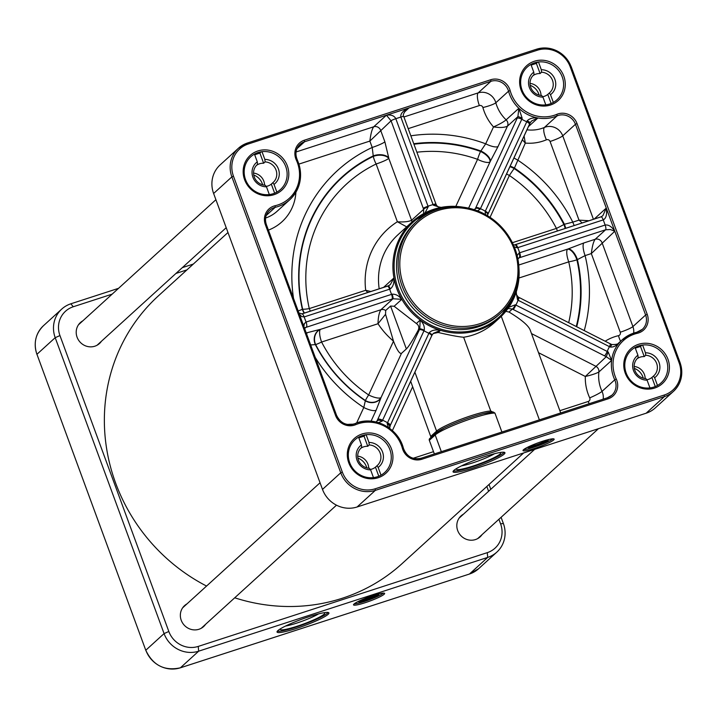 <?xml version="1.0" encoding="UTF-8"?>
<svg xmlns="http://www.w3.org/2000/svg" width="717" height="717" viewBox="0 0 717 717"><rect width="100%" height="100%" fill="white"/><g stroke="black" fill="none" stroke-linecap="round" stroke-linejoin="round"><path stroke-width="1.08" d="M547.913 439.718A10.71 1.344 -20.2 0 1 548.129 440.068A10.71 1.344 -20.2 0 1 547.842 440.417A10.71 1.344 -20.2 0 1 537.696 445.158A10.71 1.344 -20.2 0 1 528.187 447.408A10.71 1.344 -20.2 0 1 528.124 446.996M528.187 447.408L527.748 447.211A11.051 1.389 -20.2 0 1 527.748 447.202A11.051 1.389 -20.2 0 0 527.721 447.399A11.051 1.389 -20.2 0 0 537.024 445.436A11.051 1.389 -20.2 0 0 548.155 440.319A11.051 1.389 -20.2 0 0 548.478 439.763A11.051 1.389 -20.2 0 0 548.308 439.62A11.051 1.389 -20.2 0 1 548.335 439.638L548.129 440.068M531.306 445.526A8.156 1.022 159.8 0 0 530.688 445.983A8.156 1.022 159.8 0 0 530.463 446.252A8.156 1.022 159.8 0 0 538.458 444.54A8.156 1.022 159.8 0 0 545.646 440.659A8.156 1.022 159.8 0 0 544.535 440.659M545.225 440.605A7.735 0.968 -20.2 0 1 538.297 444.101A7.735 0.968 -20.2 0 1 530.75 445.929M378.415 593.99A10.71 1.344 -20.2 0 1 378.63 594.348A10.71 1.344 -20.2 0 1 378.343 594.698A10.71 1.344 -20.2 0 1 368.197 599.43A10.71 1.344 -20.2 0 1 358.688 601.68A10.71 1.344 -20.2 0 1 358.625 601.267M378.836 593.9A11.051 1.389 -20.2 0 1 378.836 593.909L378.63 594.348M361.807 599.806A8.156 1.022 159.8 0 0 361.189 600.254A8.156 1.022 159.8 0 0 360.965 600.523A8.156 1.022 159.8 0 0 368.95 598.812A8.156 1.022 159.8 0 0 376.147 594.94A8.156 1.022 159.8 0 0 375.036 594.94M375.726 594.877A7.735 0.968 -20.2 0 1 368.789 598.381A7.735 0.968 -20.2 0 1 361.243 600.201M372.365 595.782A7.188 0.905 -20.2 0 1 364.388 598.722M570.248 66.905L571.216 66.726L680.092 362.65C683.668 373.79 681.482 383.353 673.523 391.312L655.266 407.919A27.64 26.197 -132.3 0 1 646.134 413.216L357.093 506.982A27.64 26.197 -132.3 0 1 322.498 489.406L213.621 193.491A27.64 26.197 -132.3 0 1 220.146 164.892L238.403 148.276A27.64 26.197 47.7 0 0 231.869 176.875L340.745 472.79A27.64 26.197 47.7 0 0 375.35 490.374L664.39 396.6A27.64 26.197 47.7 0 0 673.523 391.312A27.64 26.197 47.7 0 0 680.057 362.712L679.124 362.829A26.26 24.889 -132.3 0 1 664.238 395.022L375.206 488.788A26.26 24.889 -132.3 0 1 342.332 472.091L233.455 176.167A26.26 24.889 -132.3 0 1 248.333 143.974L537.374 50.208A26.26 24.889 -132.3 0 1 570.248 66.905L679.124 362.829M523.491 449.756A16.581 2.079 -20.2 0 1 540.188 442.075A16.581 2.079 -20.2 0 1 554.133 439.136A16.581 2.079 -20.2 0 1 539.292 446.816A16.581 2.079 -20.2 0 1 523.016 450.59A16.581 2.079 -20.2 0 1 523.491 449.756M453.861 470.433A27.64 3.468 -20.2 0 1 481.69 457.634A27.64 3.468 -20.2 0 1 504.938 452.741A27.64 3.468 -20.2 0 1 480.202 465.539A27.64 3.468 -20.2 0 1 453.063 471.822A27.64 3.468 -20.2 0 1 453.861 470.433M434.412 453.915A11.051 3.244 72 0 1 433.507 451.674L429.322 440.31A1.658 1.568 -132.3 0 1 429.716 438.598L435.577 433.256A1.658 1.568 -132.3 0 0 435.192 434.968A33.161 4.168 -20.2 0 1 464.338 421.121A33.161 4.168 -20.2 0 1 494.936 413.1L493.341 412.042L483.509 413.584A31.781 3.997 159.8 0 0 444.002 428.121A31.781 3.997 159.8 0 0 435.882 433.041M501.9 432.019L494.936 413.1M433.176 333.522L438.177 332.473C449.953 335.224 458.432 336.82 463.621 337.241L490.769 411.047L492.875 412.069A31.781 3.997 159.8 0 0 483.509 413.584M430.648 437.746A1.658 1.568 47.7 0 0 430.711 436.447L410.68 381.292M403.599 285.061A60.802 57.629 47.7 0 0 504.58 307.181A60.802 57.629 47.7 0 0 468.506 209.131A60.802 57.629 47.7 0 0 403.599 285.061M402.022 285.769A62.182 58.937 -132.3 0 1 416.711 221.436A62.182 58.937 -132.3 0 1 502.16 227.746A62.182 58.937 -132.3 0 1 500.43 313.41A62.182 58.937 -132.3 0 1 479.87 325.321A62.182 58.937 -132.3 0 1 402.022 285.769M494.551 453.7A20.927 2.626 -20.2 0 1 461.596 465.826M456.415 468.622A23.697 2.976 159.8 0 0 456.335 468.757A23.697 2.976 159.8 0 0 474.815 465.458A23.697 2.976 159.8 0 0 500.072 454.004A23.697 2.976 159.8 0 0 500.448 452.526A23.697 2.976 159.8 0 0 500.305 452.472M504.194 452.284A27.64 3.468 -20.2 0 1 479.727 464.257A27.64 3.468 -20.2 0 1 453.332 470.997M553.031 438.813A16.581 2.079 -20.2 0 1 538.817 445.535A16.581 2.079 -20.2 0 1 523.643 449.631M418.11 330.403C412.616 340.476 408.69 346.652 406.351 348.937L401.457 353.382C399.557 353.938 396.895 349.878 393.499 341.202L385.558 314.297L385.683 310.497L390.568 306.051L394.144 306.258L416.38 323.528C418.862 325.285 419.445 327.579 418.11 330.403L419.777 328.897L376.488 422.08M463.621 337.241A64.951 61.554 47.7 0 0 472.996 335.009A64.951 61.554 47.7 0 0 494.461 322.569L499.74 317.774A64.951 61.554 47.7 0 0 518.956 268.382M505.808 311.348L509.034 312.047C521.098 319.379 528.115 325.276 530.078 329.73L560.694 412.947M304.797 327.777L392.979 298.756L380.906 309.744C379.114 312.63 378.146 317.299 378.011 323.734L385.558 314.297M392.127 294.167A4.15 0.78 -108.8 0 1 392.979 298.756L401.753 299.33C398.93 295.736 395.721 294.015 392.127 294.167L306.06 322.067L304.295 323.645L303.891 326.558M432.091 334.947L433.435 333.271L440.489 330.376C435.443 329.399 431.661 330.187 429.142 332.76L387.521 422.734L387.171 423.639L388.444 427.457M507.968 308.48L512.332 309.045L606.25 356.716L611.61 360.409L608.168 351.948L606.25 356.716L585.314 376.47C591.543 375.063 596.069 373.566 598.892 371.98L611.61 360.409A35.931 34.049 -132.3 0 1 620.25 341.713L619.721 342.215C617.92 342.798 619.721 344.68 611.798 344.545L610.346 343.864A4.15 0.493 116.9 0 1 609.459 346.661L610.427 347.064C613.707 347.306 616.978 345.522 620.25 341.713L619.282 342.592M646.779 379.777A11.947 11.329 47.7 0 0 651.923 377.465L653.393 376.129L654.63 377.725L657.48 385.468A22.11 20.954 -132.3 0 1 653.841 387.063A22.11 20.954 -132.3 0 1 649.943 387.915L647.092 380.171L645.847 378.576A11.947 11.329 -132.3 0 1 635.02 370.725A11.947 11.329 -132.3 0 1 637.736 358.079A11.947 11.329 -132.3 0 1 638.175 357.711L637.915 355.229L635.065 347.476A22.11 20.954 -132.3 0 1 638.695 345.89A22.11 20.954 -132.3 0 1 642.602 345.029L645.452 352.782L645.712 355.265L644.242 356.6A11.947 11.329 47.7 0 0 637.037 358.787M637.323 358.482L638.175 357.711M655.266 386.544L651.923 377.465M644.242 356.6L640.514 346.445L641.975 345.119M635.307 348.139L640.514 346.445M370.313 469.465A11.947 11.329 47.7 0 0 375.457 467.161L376.918 465.826L378.155 467.412L381.005 475.165A22.11 20.954 -132.3 0 1 377.375 476.751A22.11 20.954 -132.3 0 1 373.467 477.612L370.617 469.859L369.38 468.273A11.947 11.329 -132.3 0 1 358.554 460.422A11.947 11.329 -132.3 0 1 361.269 447.775A11.947 11.329 -132.3 0 1 361.7 447.399L361.44 444.916L358.59 437.173A22.11 20.954 -132.3 0 1 362.228 435.577A22.11 20.954 -132.3 0 1 366.127 434.726L368.977 442.47L369.237 444.952L367.776 446.288A11.947 11.329 47.7 0 0 360.561 448.475M360.857 448.17L361.7 447.399M378.791 476.231L375.457 467.161M367.776 446.288L364.039 436.142L365.5 434.807M358.832 437.827L364.039 436.142M542.635 96.723A11.947 11.329 47.7 0 0 547.779 94.411L549.249 93.076L550.486 94.671L553.336 102.414A22.11 20.954 -132.3 0 1 549.697 104.01A22.11 20.954 -132.3 0 1 545.798 104.861L542.948 97.118L541.702 95.522A11.947 11.329 -132.3 0 1 530.876 87.671A11.947 11.329 -132.3 0 1 533.591 75.025A11.947 11.329 -132.3 0 1 534.031 74.658L533.771 72.175L530.921 64.422A22.11 20.954 -132.3 0 1 534.55 62.836A22.11 20.954 -132.3 0 1 538.458 61.976L541.308 69.728L541.568 72.211L540.098 73.546A11.947 11.329 47.7 0 0 532.892 75.733M533.179 75.428L534.031 74.658M551.122 103.49L547.779 94.411M540.098 73.546L536.37 63.392L537.831 62.065M531.163 65.086L536.37 63.392M654.63 377.725A14.026 13.291 47.7 0 0 659.022 362.336A14.026 13.291 47.7 0 0 645.452 352.782M642.602 345.029A22.11 20.954 -132.3 0 1 666.38 359.952A22.11 20.954 -132.3 0 1 657.48 385.468M645.712 355.265A11.947 11.329 -132.3 0 1 656.647 363.394A11.947 11.329 -132.3 0 1 653.823 375.753A11.947 11.329 -132.3 0 1 653.393 376.129M637.915 355.229A14.026 13.291 47.7 0 0 633.514 370.608A14.026 13.291 47.7 0 0 647.092 380.171M378.155 467.412A14.026 13.291 47.7 0 0 382.555 452.033A14.026 13.291 47.7 0 0 368.977 442.47M366.127 434.726A22.11 20.954 -132.3 0 1 389.905 449.649A22.11 20.954 -132.3 0 1 381.005 475.165M369.237 444.952A11.947 11.329 -132.3 0 1 380.18 453.09A11.947 11.329 -132.3 0 1 377.357 465.45A11.947 11.329 -132.3 0 1 376.918 465.826M361.44 444.916A14.026 13.291 47.7 0 0 357.048 460.305A14.026 13.291 47.7 0 0 370.617 469.859M550.486 94.671A14.026 13.291 47.7 0 0 554.877 79.282A14.026 13.291 47.7 0 0 541.308 69.728M538.458 61.976A22.11 20.954 -132.3 0 1 562.236 76.898A22.11 20.954 -132.3 0 1 553.336 102.414M541.568 72.211A11.947 11.329 -132.3 0 1 552.502 80.34A11.947 11.329 -132.3 0 1 549.679 92.699A11.947 11.329 -132.3 0 1 549.249 93.076M533.771 72.175A14.026 13.291 47.7 0 0 529.379 87.555A14.026 13.291 47.7 0 0 542.948 97.118M645.166 378.522A11.947 11.329 47.7 0 0 644.422 374.516A11.947 11.329 47.7 0 0 634.169 366.441M649.943 387.915A22.11 20.954 -132.3 0 1 626.165 373.001A22.11 20.954 -132.3 0 1 635.065 347.476M368.699 468.219A11.947 11.329 47.7 0 0 367.955 464.213A11.947 11.329 47.7 0 0 357.702 456.137M373.467 477.612A22.11 20.954 -132.3 0 1 349.69 462.689A22.11 20.954 -132.3 0 1 358.59 437.173M541.021 95.469A11.947 11.329 47.7 0 0 540.277 91.462A11.947 11.329 47.7 0 0 530.024 83.387M545.798 104.861A22.11 20.954 -132.3 0 1 522.021 89.948A22.11 20.954 -132.3 0 1 530.921 64.422M266.168 186.411A11.947 11.329 47.7 0 0 271.313 184.108L272.774 182.772L274.011 184.359L276.87 192.111A22.11 20.954 -132.3 0 1 273.231 193.698A22.11 20.954 -132.3 0 1 269.323 194.558L266.473 186.805L265.236 185.219A11.947 11.329 -132.3 0 1 254.41 177.368A11.947 11.329 -132.3 0 1 257.125 164.722A11.947 11.329 -132.3 0 1 257.555 164.345L257.295 161.863L254.445 154.119A22.11 20.954 -132.3 0 1 258.084 152.524A22.11 20.954 -132.3 0 1 261.983 151.672L264.833 159.416L265.102 161.899L263.632 163.234A11.947 11.329 47.7 0 0 256.417 165.421M256.713 165.116L257.555 164.345M274.647 193.178L271.313 184.108M263.632 163.234L259.895 153.088L261.355 151.753M254.687 154.773L259.895 153.088M274.011 184.359A14.026 13.291 47.7 0 0 278.411 168.979A14.026 13.291 47.7 0 0 264.833 159.416M261.983 151.672A22.11 20.954 -132.3 0 1 285.76 166.595A22.11 20.954 -132.3 0 1 276.87 192.111M265.102 161.899A11.947 11.329 -132.3 0 1 276.036 170.037A11.947 11.329 -132.3 0 1 273.213 182.396A11.947 11.329 -132.3 0 1 272.774 182.772M257.295 161.863A14.026 13.291 47.7 0 0 252.904 177.251A14.026 13.291 47.7 0 0 266.473 186.805M264.555 185.165A11.947 11.329 47.7 0 0 263.811 181.159A11.947 11.329 47.7 0 0 253.558 173.084M269.323 194.558A22.11 20.954 -132.3 0 1 245.546 179.635A22.11 20.954 -132.3 0 1 254.445 154.119M563.813 76.19A23.491 22.263 47.7 0 0 530.544 62.935A23.491 22.263 47.7 0 0 522.263 92.744A23.491 22.263 47.7 0 0 551.83 104.521A23.491 22.263 47.7 0 0 563.813 76.19M287.347 165.887A23.491 22.263 47.7 0 0 254.069 152.631A23.491 22.263 47.7 0 0 245.797 182.441A23.491 22.263 47.7 0 0 275.355 194.208A23.491 22.263 47.7 0 0 287.347 165.887M667.957 359.244A23.491 22.263 47.7 0 0 634.688 345.988A23.491 22.263 47.7 0 0 626.407 375.798A23.491 22.263 47.7 0 0 655.974 387.574A23.491 22.263 47.7 0 0 667.957 359.244M391.491 448.941A23.491 22.263 47.7 0 0 358.213 435.685A23.491 22.263 47.7 0 0 349.941 465.494A23.491 22.263 47.7 0 0 379.499 477.262A23.491 22.263 47.7 0 0 391.491 448.941M389.609 428.291L390.299 425.369A4.15 1.228 -155.2 0 1 390.209 425.486L389.528 427.027A4.15 1.945 -156.7 0 0 389.663 426.812A4.15 1.945 -156.7 0 0 387.171 423.639M390.344 425.217L431.571 336.031A4.15 1.228 -155.2 0 0 431.661 335.915L390.308 425.369A4.15 1.228 -155.2 0 0 387.521 422.734A41.461 39.292 47.7 0 0 382.627 420.252A4.15 1.228 -155.2 0 0 377.984 419.275M431.571 336.031L432.01 335.108A4.15 0.798 -154.4 0 0 432.073 335.036L431.661 335.915A4.15 1.228 -155.2 0 0 428.883 333.28A70.472 66.798 47.7 0 1 423.989 330.788A4.15 1.228 -155.2 0 0 419.337 329.82M433.435 333.271L432.073 335.036A4.15 0.798 -154.4 0 0 429.142 332.76M378.477 422.636L382.188 421.112A4.15 1.945 -156.7 0 0 377.294 420.816L376.022 421.972M382.188 421.112L424.222 330.259A4.15 0.798 -154.4 0 0 419.777 328.897L420.189 320.06L416.38 323.528M424.222 330.259C424.787 326.701 423.442 323.304 420.189 320.06A64.951 61.554 -132.3 0 0 440.489 330.376L438.177 332.473M304.833 327.732L304.492 328.18M392.011 299.079A4.15 1.219 -108 0 0 391.563 294.328A70.472 66.798 47.7 0 1 389.672 289.184A4.15 1.219 -108 0 0 387.413 286.128A4.15 1.219 -108 0 0 387.27 286.217L302.072 313.858M299.303 314.091L301.687 316.564L304.169 316.923A4.15 1.219 -108 0 0 301.911 313.867A4.15 1.219 -108 0 0 301.767 313.956M304.617 328.538L306.5 326.818A4.15 1.219 -108 0 0 306.06 322.067L304.169 316.923L390.218 288.987A4.15 0.78 -108.8 0 0 388.327 285.832L301.911 313.867L298.89 312.962M388.318 285.832A4.15 0.78 -108.8 0 0 388.247 285.895L387.27 286.217M390.218 288.987C393.059 286.782 394.287 283.116 393.902 277.981L390.362 284.568L388.426 285.823M297.152 159.685A13.82 13.094 -132.3 0 1 300.02 144.413A13.82 13.094 -132.3 0 1 304.582 141.76L386.427 115.213L391.07 120.806A4.15 0.52 -20.2 0 1 395.811 118.69C394.216 115.67 391.088 114.514 386.427 115.213L373.718 126.784C372.06 128.943 370.779 133.703 369.864 141.079L391.07 120.806L423.272 208.342A4.15 0.52 -20.2 0 1 428.022 206.227L395.811 118.69L400.839 117.059A4.15 0.52 -20.2 0 1 403.752 116.521C402.685 115.41 403.519 113.169 406.252 109.818L409.048 107.873C403.035 110.633 400.301 113.698 400.839 117.059L433.05 204.596A4.15 0.52 -20.2 0 1 435.963 204.058A4.15 0.52 -20.2 0 1 435.963 204.085L403.752 116.521M423.272 208.342L423.648 209.31A4.15 0.941 -22.1 0 1 428.219 206.792L428.022 206.227A70.472 66.798 47.7 0 1 433.05 204.596L433.283 205.143A4.15 0.941 -22.1 0 1 436.286 204.901A4.15 0.941 -22.1 0 1 436.295 204.928M425.002 212.904L428.219 206.792M411.917 222.064A5.53 5.243 -132.3 0 0 411.576 220.298L388.793 158.376A11.051 6.39 -5.4 0 0 373.306 156.405A11.051 3.397 -115.8 0 0 376.129 164.005L397.379 221.759C403.805 222.216 408.538 221.723 411.576 220.298L423.648 209.31L423.639 213.657M433.283 205.143L440.48 207.5M404.424 112.076L409.048 107.873L490.885 81.317A13.82 13.094 -132.3 0 1 508.541 91.193A35.931 34.049 47.7 0 0 518.848 108.285L517.916 116.638A4.15 0.475 26.1 0 1 522.191 118.278L518.848 108.285L506.13 119.856C503.513 122.015 499.301 124.373 493.502 126.927C499.946 127.841 504.589 127.59 507.448 126.174L517.916 116.638L517.145 118.251A4.15 1.228 24.8 0 1 521.797 119.228L522.191 118.278M517.145 118.251L475.792 207.706A4.15 1.228 24.8 0 1 480.435 208.683L521.797 119.228A41.461 39.292 47.7 0 0 526.69 121.711A4.15 1.228 24.8 0 1 529.478 124.346A4.15 1.228 24.8 0 1 529.379 124.462L530.15 122.858A4.15 0.475 26.1 0 0 530.204 122.822A4.15 0.475 26.1 0 0 527.183 120.815L485.328 211.174A4.15 1.228 24.8 0 1 488.116 213.8A4.15 1.228 24.8 0 1 488.026 213.926L487.614 214.822A4.15 1.649 24 0 0 487.73 214.652L530.204 122.822L531.664 120.94L537.929 117.982C533.089 117.516 529.505 118.457 527.183 120.815M475.792 207.706L475.38 208.611A4.15 1.649 24 0 1 480.193 209.194L480.435 208.683A70.472 66.798 47.7 0 1 485.328 211.174L485.113 211.694A4.15 1.649 24 0 1 487.73 214.643L487.506 215.727M477.45 210.825L480.193 209.194M474.206 209.678L475.38 208.611L474.627 209.812M530.204 122.759L531.656 120.949M485.113 211.694L485.561 214.607M515.657 244.56L600.864 216.919A4.15 1.219 72 0 1 600.998 216.839A4.15 1.219 72 0 1 603.257 219.895C606.188 218.291 607.191 214.347 606.277 208.064L602.872 215.692L601.133 216.821M602.854 215.709L600.998 216.839L514.609 244.864A4.15 1.631 72.9 0 0 514.412 244.963L515.353 244.658A4.15 1.219 72 0 1 515.487 244.578A4.15 1.219 72 0 1 517.755 247.634L603.257 219.895L605.148 225.039A4.15 1.219 72 0 1 605.596 229.79L610.373 229.53L614.792 231.224C611.691 226.581 608.482 224.52 605.148 225.039L519.646 252.778A4.15 1.219 72 0 1 520.094 257.528L605.596 229.79L595.164 239.281C593.506 241.441 592.224 246.209 591.319 253.576L614.792 231.224L606.277 208.064L594.223 219.035M513.435 244.945L514.609 244.864A4.15 1.631 72.9 0 1 517.208 247.786L517.755 247.634A70.472 66.798 47.7 0 1 519.646 252.778L519.117 252.967A4.15 1.631 72.9 0 1 519.144 257.824L520.094 257.528M514.295 246.935L517.208 247.786M517.782 258.478L519.144 257.824L517.88 258.98M519.117 252.967L517.136 255.61M620.25 341.713L620.25 341.713A35.931 34.049 47.7 0 1 622.087 339.903L618.421 343.237M611.807 344.545L610.427 347.064M610.14 343.954A4.15 0.493 116.9 0 1 610.355 343.855L519.009 297.447A4.15 0.493 116.9 0 1 518.113 300.253L609.459 346.661A41.461 39.292 47.7 0 0 607.236 351.455A4.15 0.493 116.9 0 1 604.601 355.937M518.983 297.447A4.15 0.493 116.9 0 1 519.009 297.447L518.203 297.035A4.15 0.914 118.8 0 1 517.593 299.966L518.113 300.253A70.472 66.798 47.7 0 1 515.89 305.048A4.15 0.493 116.9 0 1 513.255 309.529M518.167 297.008A4.15 0.914 118.8 0 1 518.212 297.026L516.482 294.714L516.303 291.801M516.115 292.393L517.593 299.966M608.168 351.948L515.362 304.788A4.15 0.914 118.8 0 1 512.332 309.045L509.034 312.047M515.362 304.788L508.792 307.333M416.891 152.219A137.064 129.902 -132.3 0 1 477.576 159.335A11.051 3.271 -155.2 0 0 489.971 161.934A11.051 5.055 30.4 0 0 480.533 151.466A11.051 1.73 -70.3 0 0 477.576 159.335L455.833 206.353M370.85 291.505L365.697 290.286A76.002 72.032 47.7 0 1 397.379 221.759L406.656 226.85M310.344 311.133A11.051 3.244 72 0 1 309.287 308.588L365.697 290.286L367.767 292.5M589.016 220.728L579.004 220.128L582.177 222.942M593.434 219.294L562.737 135.845A11.051 1.389 -20.2 0 1 550.073 141.482L579.004 220.128L572.784 222.145A11.051 3.244 -108 0 0 574.236 225.523M522.343 139.761L525.31 143.086L524.082 136.015M410.85 135.818A153.133 145.13 47.7 0 1 485.696 143.812A11.051 3.271 -155.2 0 0 498.091 146.411L507.448 126.174A5.53 5.243 47.7 0 0 506.13 119.856A35.931 34.049 -132.3 0 1 495.832 102.764A11.051 1.658 -15.6 0 1 482.891 107.532A46.981 44.526 47.7 0 0 493.502 126.927L485.696 143.812L480.533 151.466A144.879 137.314 47.7 0 0 413.951 144.242M298.935 164.094L369.864 141.079L372.213 147.451A11.051 1.389 159.8 0 0 384.877 141.814L380.637 130.297A5.53 5.243 47.7 0 0 373.718 126.784L296.058 151.977M306.661 334.086A11.051 3.244 72 0 1 307.324 332.661L306.267 333.011M506.569 173.899A11.051 3.271 -155.2 0 0 509.384 175.495A11.051 0.869 124.1 0 1 514.161 168.54L514.43 168.065A11.051 5.055 30.4 0 0 510.128 166.201M513.964 157.892A11.051 3.271 -155.2 0 0 517.504 159.972A153.133 145.13 47.7 0 1 572.784 222.145L564.396 224.251A145.318 137.727 -132.3 0 0 514.43 168.065L525.31 143.086A46.981 44.526 47.7 0 0 546.408 139.806A2.76 2.617 -132.3 0 1 550.073 141.482M565.659 228.302A11.051 5.073 66 0 0 564.396 224.251L563.894 224.475A11.051 0.95 -27.4 0 1 556.428 228.409A11.051 3.244 -108 0 0 557.485 230.955M565.148 228.472A11.051 5.073 66 0 0 563.894 224.475A144.879 137.314 47.7 0 0 514.161 168.54A11.051 5.055 30.4 0 0 509.895 166.685M468.604 208.154L490.249 161.459A11.051 5.055 30.4 0 0 480.82 150.991A145.318 137.727 -132.3 0 0 413.772 143.75M293.54 298.433A153.133 145.13 47.7 0 1 372.213 147.451L373.306 156.405A144.879 137.314 47.7 0 0 302.655 309.224A11.051 9.68 -96.9 0 0 304.474 313.042M298.164 310.99L302.655 309.224A11.051 1.801 -12.9 0 0 309.287 308.588A137.064 129.902 -132.3 0 1 376.129 164.005A11.051 1.389 159.8 0 0 388.793 158.376L388.739 157.874A11.051 6.39 -5.4 0 0 373.261 155.903A145.318 137.727 -132.3 0 0 302.359 309.26A11.051 9.68 -96.9 0 0 304.214 313.123M385.683 310.497A5.53 5.243 -132.3 0 0 380.906 309.744L320.418 329.372A11.051 9.68 -96.9 0 0 315.659 344.581A144.879 137.314 47.7 0 0 365.392 400.507L365.329 400.794A11.051 9.697 -165.7 0 0 380.969 397.836L381.041 397.55A11.051 3.271 24.8 0 1 368.646 394.95A11.051 0.869 -55.9 0 0 365.392 400.507A11.051 9.697 -165.7 0 0 381.041 397.55L401.457 353.382M310.658 344.949L315.659 344.581A11.051 0.95 152.6 0 0 321.592 342.036L378.011 323.734A76.002 72.032 47.7 0 0 393.472 341.14M393.499 341.202L368.646 394.95A137.064 129.902 -132.3 0 1 321.592 342.036A11.051 3.244 72 0 1 320.418 329.372L320.123 329.408A11.051 9.68 -96.9 0 0 315.363 344.617A145.318 137.727 -132.3 0 0 365.329 400.794L363.788 407.507L356.618 423.003M371.056 421.175L376.183 410.097A11.051 3.271 24.8 0 1 363.788 407.507A153.133 145.13 47.7 0 1 315.256 357.442M576.262 326.531A144.879 137.314 47.7 0 0 576.898 259.832A11.051 5.073 66 0 0 567.559 249.193A11.051 3.244 -108 0 0 568.733 261.857A11.051 1.801 167.1 0 0 576.898 259.832L577.4 259.608A11.051 5.073 66 0 0 568.061 248.969L518.741 265.03M576.719 326.773A145.318 137.727 -132.3 0 0 577.4 259.608L585.09 255.602L591.319 253.576L620.25 332.222A2.76 2.617 -132.3 0 1 618.475 335.673A46.981 44.526 47.7 0 0 605.166 341.22M647.209 314.315L577.033 123.575A15.2 14.403 47.7 0 0 556.867 114.326A34.55 32.74 -132.3 0 1 510.154 90.602A15.2 14.403 47.7 0 0 490.742 79.739L304.438 140.182A15.2 14.403 47.7 0 0 296.3 159.981A34.55 32.74 -132.3 0 1 275.158 205.716A15.2 14.403 47.7 0 0 265.371 224.681L335.547 415.421A15.2 14.403 47.7 0 0 355.713 424.67A34.55 32.74 -132.3 0 1 402.416 448.394A15.2 14.403 47.7 0 0 421.838 459.256L608.141 398.813A15.2 14.403 47.7 0 0 616.27 379.015A34.55 32.74 -132.3 0 1 637.422 333.271A15.2 14.403 47.7 0 0 647.209 314.315L645.623 315.014L632.914 326.585L602.083 242.794A5.53 5.243 -132.3 0 0 595.164 239.281L583.916 242.929A11.051 3.244 -108 0 0 585.09 255.602A153.133 145.13 47.7 0 1 584.247 330.591M486.834 486.476L488.609 491.288M498.907 519.287L500.591 523.849A23.491 22.263 -132.3 0 1 487.273 552.655L198.233 646.42A23.491 22.263 -132.3 0 1 168.827 631.48L59.95 335.565A23.491 22.263 -132.3 0 1 73.259 306.759L112.157 294.14M118.547 288.324L70.866 303.793A27.64 26.197 47.7 0 0 61.734 309.081A27.64 26.197 47.7 0 0 55.2 337.68L164.076 633.595A27.64 26.197 47.7 0 0 198.681 651.17L487.712 557.405A27.64 26.197 47.7 0 0 496.854 552.108A27.64 26.197 47.7 0 0 503.379 523.518L501.093 517.298M490.795 489.299L489.021 484.486M234.719 597.799A181.025 171.569 47.7 0 0 341.023 598.659A181.025 171.569 47.7 0 0 402.12 563.58L523.679 452.938M227.979 232.514L158.421 295.834A181.025 171.569 47.7 0 0 206.559 586.058M175.952 273.446L186.922 269.888M101.447 341.265A14.161 13.426 -132.3 0 1 99.493 343.506A14.161 13.426 -132.3 0 1 80.035 342.063A14.161 13.426 -132.3 0 1 80.429 322.551A14.161 13.426 -132.3 0 1 82.84 320.822M482.057 534.622A14.161 13.426 -132.3 0 1 480.112 536.863A14.161 13.426 -132.3 0 1 460.646 535.42A14.161 13.426 -132.3 0 1 461.04 515.908A14.161 13.426 -132.3 0 1 463.451 514.188M205.582 624.319A14.161 13.426 -132.3 0 1 203.637 626.559A14.161 13.426 -132.3 0 1 184.179 625.116A14.161 13.426 -132.3 0 1 184.574 605.605A14.161 13.426 -132.3 0 1 186.985 603.875M353.992 604.037A16.581 2.079 -20.2 0 1 370.689 596.347A16.581 2.079 -20.2 0 1 384.635 593.416A16.581 2.079 -20.2 0 1 369.793 601.097A16.581 2.079 -20.2 0 1 353.508 604.87A16.581 2.079 -20.2 0 1 353.992 604.037M277.846 630.646A27.64 3.468 -20.2 0 1 305.666 617.839A27.64 3.468 -20.2 0 1 328.915 612.945A27.64 3.468 -20.2 0 1 304.178 625.753A27.64 3.468 -20.2 0 1 277.04 632.036A27.64 3.468 -20.2 0 1 277.846 630.646M193.321 264.062L182.351 267.62M280.392 628.827A23.697 2.976 159.8 0 0 280.32 628.97A23.697 2.976 159.8 0 0 298.801 625.672A23.697 2.976 159.8 0 0 324.048 614.218A23.697 2.976 159.8 0 0 324.434 612.739A23.697 2.976 159.8 0 0 324.281 612.677M318.536 613.913A20.927 2.626 -20.2 0 1 285.572 626.04M277.318 631.202A27.64 3.468 159.8 0 0 303.703 624.462A27.64 3.468 159.8 0 0 328.171 612.497M354.144 603.902A16.581 2.079 159.8 0 0 369.318 599.806A16.581 2.079 159.8 0 0 383.532 593.093M358.258 601.446A11.051 1.389 159.8 0 0 358.222 601.671A11.051 1.389 159.8 0 0 367.525 599.717A11.051 1.389 159.8 0 0 378.657 594.59A11.051 1.389 159.8 0 0 378.97 594.034A11.051 1.389 159.8 0 0 378.809 593.891M530.213 85.332A13.82 13.094 -132.3 0 1 539.112 95.101M634.357 368.386A13.82 13.094 -132.3 0 1 643.257 378.155M357.882 458.073A13.82 13.094 -132.3 0 1 366.396 466.633A13.82 13.094 -132.3 0 1 366.781 467.851M253.737 175.02A13.82 13.094 -132.3 0 1 262.637 184.798M213.621 193.491L231.869 176.875L233.455 176.167M247.535 142.988A27.64 26.197 47.7 0 0 238.403 148.276L247.535 142.988M322.498 489.406L340.745 472.79L342.332 472.091M357.093 506.982L375.35 490.374L375.206 488.788M646.134 413.216L664.39 396.6L664.238 395.022M429.322 440.31L435.192 434.968L441.331 451.674M490.769 411.047A30.401 3.818 159.8 0 0 462.447 418.728A30.401 3.818 159.8 0 0 436.581 431.105A1.658 1.568 -132.3 0 1 436.42 432.557M414.901 372.177L436.581 431.105L430.711 436.447M392.396 430.567L412.526 387.028M433.507 451.674L413.153 458.28M406.351 348.937L390.568 306.051M539.381 419.857L501.282 316.314M394.144 306.258L401.753 299.33A64.951 61.554 -132.3 0 1 393.902 277.981L383.586 287.374M589.141 403.716A11.051 3.244 72 0 1 588.236 401.475L559.86 410.68M538.53 352.701L585.314 376.47A46.981 44.526 47.7 0 0 589.715 397.881A2.76 2.617 -132.3 0 1 588.236 401.475M603.185 399.163A13.82 13.094 47.7 0 0 602.02 391.392A35.931 34.049 -132.3 0 1 598.892 371.98A5.53 5.243 -132.3 0 0 595.782 366.253L531.503 333.593M500.43 313.41L498.799 314.888A62.182 58.937 -132.3 0 1 478.239 326.8A62.182 58.937 -132.3 0 1 405.831 298.514A62.182 58.937 -132.3 0 1 415.08 222.915L416.711 221.436M463.281 207.213A64.951 61.554 47.7 0 0 412.302 221.714A64.951 61.554 47.7 0 0 402.631 300.674A64.951 61.554 47.7 0 0 478.266 330.214A64.951 61.554 47.7 0 0 499.74 317.774L515.209 294.956L518.902 267.136M517.629 283.439A64.028 60.685 -132.3 0 1 478.257 329.076A64.028 60.685 -132.3 0 1 395.981 281.423A64.028 60.685 -132.3 0 1 448.17 207.123M379.185 288.799A64.951 61.554 -132.3 0 1 397.899 234.817L412.302 221.714L436.474 208.45L464.517 207.383M614.792 231.224L645.623 315.014A13.82 13.094 -132.3 0 1 642.36 329.318A13.82 13.094 -132.3 0 1 636.848 332.231M642.36 329.318L622.087 339.903A35.931 34.049 47.7 0 1 636.732 332.258L637.422 333.271M611.61 360.409A35.931 34.049 47.7 0 0 614.738 379.822L616.27 379.015M421.139 458.235L607.389 397.801L608.141 398.813M589.715 397.881A11.051 1.111 -24.8 0 0 602.02 391.392L614.738 379.822A13.82 13.094 -132.3 0 1 611.906 395.184A13.82 13.094 -132.3 0 1 607.442 397.792M335.547 415.421L336.479 415.313A13.82 13.094 -132.3 0 0 354.807 423.711L354.852 423.693C373.423 415.089 398.383 427.78 403.42 448.322L403.384 448.394A13.82 13.094 -132.3 0 0 421.04 458.271L421.838 459.256M611.906 395.184L607.389 397.801L421.085 458.244C412.642 459.947 406.754 456.639 403.42 448.322L402.416 448.394M336.443 415.215L266.339 224.502L336.524 415.242C340.512 423.29 346.625 426.104 354.852 423.693L355.713 424.67M403.384 448.394A35.931 34.049 47.7 0 0 393.077 431.302A35.931 34.049 -132.3 0 0 373.996 421.605A35.931 34.049 47.7 0 0 354.897 423.684M266.267 224.475A13.82 13.094 -132.3 0 1 269.565 210.278C265.64 214.186 264.564 218.927 266.339 224.502L265.371 224.681M269.565 210.278A13.82 13.094 -132.3 0 1 275.203 207.33L275.158 205.716M266.132 215.584L275.203 207.33A35.931 34.049 47.7 0 0 289.838 199.685A35.931 34.049 47.7 0 0 297.188 159.766L296.3 159.981M296.972 148.688L304.582 141.76L304.438 140.182M510.154 90.602L508.541 91.193L495.832 102.764A13.82 13.094 47.7 0 0 478.176 92.887L490.885 81.317L490.742 79.739M409.048 107.873L386.427 115.213M528.411 126.649L537.929 117.982A35.931 34.049 47.7 0 0 557.118 115.876L556.867 114.326M537.929 117.982A35.931 34.049 -132.3 0 1 518.848 108.285M606.277 208.064L575.446 124.274L562.737 135.845A13.82 13.094 47.7 0 0 544.4 127.447L557.118 115.876A13.82 13.094 -132.3 0 1 575.446 124.274L577.033 123.575M408.215 128.639L479.359 105.56A11.051 3.244 -108 0 1 478.176 92.887L403.922 116.979M546.408 139.806A11.051 3.343 -112.9 0 1 544.4 127.447A35.931 34.049 -132.3 0 1 526.95 129.813M633.667 333.109A13.82 13.094 47.7 0 0 632.914 326.585A11.051 1.389 -20.2 0 1 620.25 332.222M248.333 143.974L247.589 142.961L536.621 49.186L247.643 142.952M537.374 50.208L536.621 49.186C552.466 45.754 564.001 51.606 571.216 66.726L680.021 362.623M571.144 66.699A27.64 26.197 47.7 0 0 536.674 49.186M320.123 329.408L307.324 332.661M388.739 157.874L384.877 141.814M490.249 161.459L498.091 146.411M488.152 213.648L529.379 124.462M583.916 242.929L568.061 248.969M518.983 277.999L568.733 261.857A137.064 129.902 -132.3 0 1 568.689 322.686M376.183 410.097L380.969 397.836M620.608 341.247A11.051 3.11 77 0 1 618.475 335.673M490.043 217.332L509.384 175.495A137.064 129.902 -132.3 0 1 556.428 228.409L512.377 242.696M479.359 105.56A2.76 2.617 -132.3 0 1 482.891 107.532M300.02 144.413C295.798 148.688 294.866 153.788 297.232 159.694C303.399 175.047 300.934 188.374 289.838 199.685L277.129 211.255A35.931 34.049 -132.3 0 1 265.586 218.031M268.409 230.112A46.981 44.526 47.7 0 0 295.915 192.237M353.266 424.24A46.981 44.526 47.7 0 0 347.36 424.464M503.379 523.518L500.591 523.849M487.273 552.655L487.712 557.405L469.465 574.021L180.424 667.787A27.64 26.197 -132.3 0 1 145.82 650.211L164.076 633.595L168.827 631.48M36.979 354.386L145.784 650.283L36.943 354.288L55.2 337.68L59.95 335.565M198.233 646.42L198.681 651.17L180.379 667.814C164.534 671.246 152.999 665.403 145.784 650.283L145.856 650.31M36.908 354.359L36.943 354.288A27.64 26.197 -132.3 0 1 43.477 325.697C35.518 333.656 33.332 343.21 36.908 354.359M469.357 574.048L469.465 574.021A27.64 26.197 -132.3 0 0 478.597 568.724L469.411 574.048L180.379 667.814M70.866 303.793L73.259 306.759M444.002 428.121L435.577 433.256M388.327 285.832L390.362 284.568M441.107 207.374L438.365 206.863L436.77 205.707L435.954 204.058M61.734 309.081L43.477 325.697M496.854 552.108L478.597 568.724M534.649 449.38L459.095 518.149M598.453 428.685L477.701 538.592M320.051 482.765L182.62 607.846M336.479 505.18L201.226 628.28M215.907 199.711L78.485 324.792M226.205 227.701L97.082 345.227"/></g></svg>
